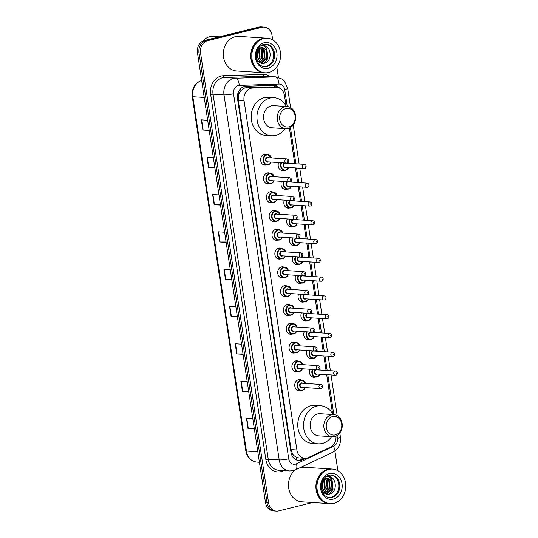 <?xml version="1.0" encoding="UTF-8"?>
<svg xmlns="http://www.w3.org/2000/svg" width="538" height="538" viewBox="0 0 538 538"><rect width="100%" height="100%" fill="white"/><g stroke="black" fill="none" stroke-linecap="round" stroke-linejoin="round"><path stroke-width="0.81" d="M284.037 170.324A5.548 4.607 -86.3 0 1 283.593 170.459A5.548 4.607 -86.3 0 1 282.416 170.566A5.548 4.607 -86.3 0 1 278.697 162.557M286.882 189.12A5.548 4.607 -86.3 0 1 286.431 189.255A5.548 4.607 -86.3 0 1 285.254 189.363A5.548 4.607 -86.3 0 1 281.542 181.346M289.72 207.917A5.548 4.607 -86.3 0 1 289.276 208.051A5.548 4.607 -86.3 0 1 288.099 208.159A5.548 4.607 -86.3 0 1 284.38 200.143M292.564 226.706A5.548 4.607 -86.3 0 1 292.121 226.848A5.548 4.607 -86.3 0 1 290.944 226.949A5.548 4.607 -86.3 0 1 287.225 218.939M295.409 245.503A5.548 4.607 -86.3 0 1 294.959 245.637A5.548 4.607 -86.3 0 1 293.782 245.745A5.548 4.607 -86.3 0 1 290.069 237.735M298.247 264.299A5.548 4.607 -86.3 0 1 297.803 264.434A5.548 4.607 -86.3 0 1 296.626 264.541A5.548 4.607 -86.3 0 1 292.907 256.525M301.092 283.096A5.548 4.607 -86.3 0 1 300.648 283.23A5.548 4.607 -86.3 0 1 299.471 283.338A5.548 4.607 -86.3 0 1 295.752 275.321M303.93 301.885A5.548 4.607 -86.3 0 1 303.486 302.026A5.548 4.607 -86.3 0 1 302.309 302.127A5.548 4.607 -86.3 0 1 298.597 294.118M306.774 320.682A5.548 4.607 -86.3 0 1 306.33 320.816A5.548 4.607 -86.3 0 1 305.154 320.924A5.548 4.607 -86.3 0 1 301.435 312.914M309.619 339.478A5.548 4.607 -86.3 0 1 309.175 339.613A5.548 4.607 -86.3 0 1 307.998 339.72A5.548 4.607 -86.3 0 1 304.279 331.704M312.457 358.268A5.548 4.607 -86.3 0 1 312.013 358.409A5.548 4.607 -86.3 0 1 310.836 358.51A5.548 4.607 -86.3 0 1 307.124 350.5M315.302 377.064A5.548 4.607 -86.3 0 1 314.858 377.205A5.548 4.607 -86.3 0 1 313.681 377.306A5.548 4.607 -86.3 0 1 309.962 369.297M275.032 221.273A5.548 4.607 -86.3 0 1 274.588 221.414A5.548 4.607 -86.3 0 1 273.405 221.515A5.548 4.607 -86.3 0 1 269.161 216.397A5.548 4.607 -86.3 0 1 272.941 210.553A5.548 4.607 -86.3 0 1 274.124 210.452A5.548 4.607 -86.3 0 1 275.698 210.903M277.87 240.069A5.548 4.607 -86.3 0 1 277.426 240.21A5.548 4.607 -86.3 0 1 276.25 240.311A5.548 4.607 -86.3 0 1 271.999 235.193A5.548 4.607 -86.3 0 1 275.786 229.349A5.548 4.607 -86.3 0 1 276.962 229.242A5.548 4.607 -86.3 0 1 278.543 229.692M280.715 258.865A5.548 4.607 -86.3 0 1 280.271 259A5.548 4.607 -86.3 0 1 279.094 259.108A5.548 4.607 -86.3 0 1 274.844 253.99A5.548 4.607 -86.3 0 1 278.63 248.146A5.548 4.607 -86.3 0 1 279.807 248.038A5.548 4.607 -86.3 0 1 281.387 248.489M283.56 277.662A5.548 4.607 -86.3 0 1 283.116 277.796A5.548 4.607 -86.3 0 1 281.932 277.904A5.548 4.607 -86.3 0 1 277.689 272.779A5.548 4.607 -86.3 0 1 281.468 266.942A5.548 4.607 -86.3 0 1 282.652 266.835A5.548 4.607 -86.3 0 1 284.225 267.285M272.188 202.483A5.548 4.607 -86.3 0 1 271.744 202.618A5.548 4.607 -86.3 0 1 270.567 202.725A5.548 4.607 -86.3 0 1 266.317 197.601A5.548 4.607 -86.3 0 1 270.103 191.763A5.548 4.607 -86.3 0 1 271.28 191.656A5.548 4.607 -86.3 0 1 272.86 192.106M266.505 164.89A5.548 4.607 -86.3 0 1 266.061 165.031A5.548 4.607 -86.3 0 1 264.878 165.132A5.548 4.607 -86.3 0 1 260.634 160.015A5.548 4.607 -86.3 0 1 264.414 154.171A5.548 4.607 -86.3 0 1 265.597 154.07A5.548 4.607 -86.3 0 1 267.171 154.514M269.343 183.687A5.548 4.607 -86.3 0 1 268.899 183.821A5.548 4.607 -86.3 0 1 267.722 183.929A5.548 4.607 -86.3 0 1 263.472 178.811A5.548 4.607 -86.3 0 1 267.258 172.967A5.548 4.607 -86.3 0 1 268.435 172.859A5.548 4.607 -86.3 0 1 270.015 173.31M286.398 296.451A5.548 4.607 -86.3 0 1 285.954 296.593A5.548 4.607 -86.3 0 1 284.777 296.694A5.548 4.607 -86.3 0 1 280.527 291.576A5.548 4.607 -86.3 0 1 284.313 285.732A5.548 4.607 -86.3 0 1 285.49 285.631A5.548 4.607 -86.3 0 1 287.07 286.082M289.242 315.248A5.548 4.607 -86.3 0 1 288.798 315.382A5.548 4.607 -86.3 0 1 287.622 315.49A5.548 4.607 -86.3 0 1 283.371 310.372A5.548 4.607 -86.3 0 1 287.157 304.528A5.548 4.607 -86.3 0 1 288.334 304.421A5.548 4.607 -86.3 0 1 289.915 304.871M292.087 334.044A5.548 4.607 -86.3 0 1 291.643 334.179A5.548 4.607 -86.3 0 1 290.459 334.286A5.548 4.607 -86.3 0 1 286.216 329.162A5.548 4.607 -86.3 0 1 289.995 323.325A5.548 4.607 -86.3 0 1 291.179 323.217A5.548 4.607 -86.3 0 1 292.753 323.668M294.925 352.841A5.548 4.607 -86.3 0 1 294.481 352.975A5.548 4.607 -86.3 0 1 293.304 353.083A5.548 4.607 -86.3 0 1 289.054 347.958A5.548 4.607 -86.3 0 1 292.84 342.121A5.548 4.607 -86.3 0 1 294.017 342.013A5.548 4.607 -86.3 0 1 295.597 342.464M297.77 371.63A5.548 4.607 -86.3 0 1 297.326 371.771A5.548 4.607 -86.3 0 1 296.149 371.872A5.548 4.607 -86.3 0 1 291.899 366.755A5.548 4.607 -86.3 0 1 295.685 360.911A5.548 4.607 -86.3 0 1 296.862 360.81A5.548 4.607 -86.3 0 1 298.442 361.254M300.614 390.427A5.548 4.607 -86.3 0 1 300.17 390.561A5.548 4.607 -86.3 0 1 298.987 390.669A5.548 4.607 -86.3 0 1 294.743 385.551A5.548 4.607 -86.3 0 1 298.523 379.707A5.548 4.607 -86.3 0 1 299.706 379.599A5.548 4.607 -86.3 0 1 301.28 380.05M286.034 105.885L284.481 95.582A10.397 8.642 93.7 0 0 276.64 87.304L269.679 86.887L244.797 87.896L241.004 90.451L239.518 92.671A3.463 2.878 93.7 0 0 238.253 96.221A10.397 1.466 171.4 0 1 237.386 96.43M276.64 87.304A10.397 8.642 93.7 0 0 275.927 87.291L252.51 88.091A10.397 8.642 93.7 0 0 251.011 88.299A10.397 8.642 93.7 0 0 244.044 100.572L296.889 449.99A10.397 8.642 93.7 0 0 304.723 458.268A10.397 8.642 93.7 0 0 308.388 457.556L330.359 447.186A10.397 8.642 93.7 0 0 335.961 436.103M294.461 456.009A10.397 8.642 -86.3 0 1 292.235 453.13L292.262 453.305A3.463 2.878 93.7 0 0 294.461 456.009L296.485 457.32L298.671 457.878L304.723 458.268M238.253 96.221L238.28 96.403A10.397 8.642 -86.3 0 1 239.518 92.671M238.28 96.403L238.253 100.196L291.098 449.613L292.235 453.13M332.625 413.924L326.687 374.677M326.048 370.467L323.842 355.88M323.21 351.67L321.004 337.084M320.366 332.874L318.16 318.294M317.521 314.084L315.315 299.498M314.683 295.288L312.477 280.701M311.838 276.492L309.632 261.905M308.994 257.702L306.788 243.115M306.156 238.906L303.95 224.319M303.311 220.109L301.105 205.523M300.466 201.313L298.26 186.726M297.628 182.523L295.423 167.937M294.784 163.727L289.39 128.051M279.625 88.158A10.397 8.642 93.7 0 0 274.212 85.34A10.397 8.642 93.7 0 0 273.499 85.327L245.987 86.262A10.397 8.642 93.7 0 0 244.487 86.47A10.397 8.642 93.7 0 0 237.514 98.743L290.977 452.243A10.397 8.642 93.7 0 0 298.812 460.521A10.397 8.642 93.7 0 0 302.477 459.808L305.752 458.262M312.686 502.526L278.637 510.905A10.397 8.642 -86.3 0 1 276.424 511.1A10.397 8.642 -86.3 0 1 268.583 502.815L200.553 52.966A10.397 8.642 -86.3 0 1 207.52 40.7L261.986 27.297A10.397 8.642 -86.3 0 1 264.198 27.102A10.397 8.642 -86.3 0 1 272.033 35.38L272.719 39.879M276.808 66.934L278.375 77.297M334.892 451.005L337.877 470.73M276.424 511.1L273.344 510.898A10.397 8.642 -86.3 0 1 265.503 502.62L197.473 52.771A10.397 8.642 -86.3 0 1 204.447 40.498L258.906 27.095L260.446 27.196A10.397 8.642 -86.3 0 1 262.658 27.001A10.397 8.642 -86.3 0 0 260.446 27.196L205.98 40.599L260.446 27.196L261.986 27.297M197.473 52.771L199.013 52.872A10.397 8.642 -86.3 0 1 205.98 40.599A10.397 8.642 -86.3 0 0 199.013 52.872L267.043 502.721L199.013 52.872L200.553 52.966M274.884 510.999A10.397 8.642 -86.3 0 1 267.043 502.721A10.397 8.642 -86.3 0 0 274.884 510.999M304.078 458.228L300.937 459.708A10.397 8.642 -86.3 0 1 298.045 460.434M273.439 85.327A10.397 8.642 -86.3 0 1 277.46 87.405M254.313 428.598L248.327 428.591A2.771 0.39 171.4 0 1 248.025 428.584L254.373 428.994M252.833 418.813L246.485 418.403L248.025 428.584M248.67 391.274L242.685 391.274A2.771 0.39 171.4 0 1 242.382 391.267L248.731 391.677M247.191 381.496L240.842 381.086L242.382 391.267M243.021 353.957L237.043 353.957A2.771 0.39 171.4 0 1 236.74 353.95L243.082 354.36M241.542 344.179L235.2 343.769L236.74 353.95M237.379 316.64L231.401 316.64A2.771 0.39 171.4 0 1 231.098 316.626L237.44 317.037M235.9 306.862L229.558 306.452L231.098 316.626M209.161 130.055L203.176 130.048A2.771 0.39 171.4 0 1 202.88 130.041L209.221 130.452M207.681 120.27L201.34 119.866L202.88 130.041M214.803 167.372L208.825 167.365A2.771 0.39 171.4 0 1 208.522 167.358L214.864 167.769M213.324 157.594L206.982 157.183L208.522 167.358M220.446 204.689L214.467 204.682A2.771 0.39 171.4 0 1 214.164 204.675L220.506 205.086M218.973 194.911L212.624 194.5L214.164 204.675M226.094 242.006L220.109 242.006A2.771 0.39 171.4 0 1 219.807 241.992L226.155 242.403M224.615 232.228L218.267 231.817L219.807 241.992M231.737 279.323L225.752 279.323A2.771 0.39 171.4 0 1 225.449 279.309L231.797 279.72M230.257 269.545L223.916 269.135L225.449 279.309M258.906 27.095A10.397 8.642 -86.3 0 1 261.118 26.9L264.198 27.102M202.96 41.029A15.595 12.959 -86.3 0 1 209.638 36.739A15.595 12.959 -86.3 0 1 212.954 36.443L219.269 36.853M264.124 72.744A17.33 14.398 -86.3 0 1 264.03 72.738A17.33 14.398 -86.3 0 1 250.755 56.739A17.33 14.398 -86.3 0 1 262.584 38.48A17.33 14.398 -86.3 0 1 266.263 38.151A17.33 14.398 -86.3 0 1 266.364 38.158M264.03 72.738L236.612 70.969A17.33 14.398 -86.3 0 1 223.337 54.963A17.33 14.398 -86.3 0 1 235.167 36.712A17.33 14.398 -86.3 0 1 238.845 36.382L266.263 38.151M265.086 72.805L264.225 72.751A17.33 14.398 -86.3 0 1 250.943 56.752A17.33 14.398 -86.3 0 1 262.773 38.494A17.33 14.398 -86.3 0 1 266.458 38.164L267.325 38.225A17.33 14.398 -86.3 0 1 280.601 54.224A17.33 14.398 -86.3 0 1 268.771 72.475A17.33 14.398 -86.3 0 1 265.086 72.805A17.33 14.398 -86.3 0 1 251.811 56.806A17.33 14.398 -86.3 0 1 263.64 38.554A17.33 14.398 -86.3 0 1 267.325 38.225M265.496 44.163A11.298 9.388 -86.3 0 1 273.681 54.842A11.298 9.388 -86.3 0 1 265.954 66.45A11.298 9.388 -86.3 0 1 264.044 66.685M262.214 47.418L266.068 49.98L266.821 57.627L261.441 62.798L260.365 62.953M257.151 50.565L260.95 47.579L262.524 47.425L266.68 50.021L267.433 57.667L262.053 62.838L260.466 62.993M260.977 47.573L263.627 49.826L264.38 57.465L259.511 62.502M261.286 47.505L264.232 49.866L264.985 57.505L259.753 62.643M259.713 48.09L261.179 49.671L261.932 57.31L258.475 61.702M260.029 47.922L261.791 49.704L262.544 57.351L258.738 61.937M258.422 49.072L259.491 57.149L257.399 60.491M258.744 48.77L259.35 49.55L260.103 57.189L257.668 60.841M257.056 50.868L257.05 56.994L256.397 58.44M257.42 50.303L257.655 57.035L256.613 59.126M256.478 58.81L257.897 61.103C259.558 62.946 261.529 63.699 263.808 63.356C273.795 61.83 270.991 43.248 261.939 45.885M256.982 50.996L257.648 49.994M263.835 45.797L266.512 48.333L267.615 58.306L264.306 63.249M264.192 45.851L266.814 48.353L267.924 58.326L264.817 63.094M261.993 48.124L263.035 58.01L260.769 61.951M288.805 126.854A9.354 7.774 -86.3 0 1 279.76 119.577A9.354 7.774 -86.3 0 1 286.034 108.528A9.354 7.774 -86.3 0 1 295.08 115.804A9.354 7.774 -86.3 0 1 288.805 126.854M288.099 128.481A11.09 9.213 -86.3 0 1 285.745 128.696A11.09 9.213 -86.3 0 1 277.245 118.454A11.09 9.213 -86.3 0 1 284.817 106.773A11.09 9.213 -86.3 0 1 287.171 106.558A11.09 9.213 -86.3 0 1 295.671 116.8A11.09 9.213 -86.3 0 1 288.099 128.481M287.171 106.558L273.512 105.677A11.09 9.213 93.7 0 0 271.159 105.892A11.09 9.213 93.7 0 0 263.586 117.573A11.09 9.213 93.7 0 0 272.08 127.815L285.745 128.696M284.938 128.643A19.059 15.837 -86.3 0 1 275.617 135.401A19.059 15.837 -86.3 0 1 271.569 135.764A19.059 15.837 -86.3 0 1 256.962 118.165A19.059 15.837 -86.3 0 1 269.975 98.084A19.059 15.837 -86.3 0 1 274.03 97.721A19.059 15.837 -86.3 0 1 286.371 106.511M271.569 135.764L265.799 135.394A19.059 15.837 -86.3 0 1 251.192 117.795A19.059 15.837 -86.3 0 1 264.205 97.714A19.059 15.837 -86.3 0 1 268.254 97.351L274.03 97.721M335.396 434.892A9.354 7.774 -86.3 0 1 326.351 427.616A9.354 7.774 -86.3 0 1 332.625 416.573A9.354 7.774 -86.3 0 1 341.664 423.85A9.354 7.774 -86.3 0 1 335.396 434.892M334.69 436.526A11.09 9.213 -86.3 0 1 332.329 436.735A11.09 9.213 -86.3 0 1 323.836 426.493A11.09 9.213 -86.3 0 1 331.401 414.811A11.09 9.213 -86.3 0 1 333.762 414.603A11.09 9.213 -86.3 0 1 342.255 424.845A11.09 9.213 -86.3 0 1 334.69 436.526M333.762 414.603L320.103 413.722A11.09 9.213 93.7 0 0 317.743 413.93A11.09 9.213 93.7 0 0 310.17 425.612A11.09 9.213 93.7 0 0 318.671 435.854L332.329 436.735M331.529 436.688A19.059 15.837 -86.3 0 1 322.208 443.446A19.059 15.837 -86.3 0 1 318.153 443.81A19.059 15.837 -86.3 0 1 303.553 426.204A19.059 15.837 -86.3 0 1 316.566 406.129A19.059 15.837 -86.3 0 1 320.614 405.766A19.059 15.837 -86.3 0 1 332.955 414.549M318.153 443.81L312.383 443.433A19.059 15.837 -86.3 0 1 297.776 425.834A19.059 15.837 -86.3 0 1 310.789 405.753A19.059 15.837 -86.3 0 1 314.844 405.39L320.614 405.766M329.283 503.595A17.33 14.398 -86.3 0 1 329.189 503.588A17.33 14.398 -86.3 0 1 315.914 487.589A17.33 14.398 -86.3 0 1 327.743 469.331A17.33 14.398 -86.3 0 1 331.428 469.001A17.33 14.398 -86.3 0 1 331.522 469.008M329.189 503.588L301.771 501.82A17.33 14.398 -86.3 0 1 288.845 488.813A17.33 14.398 -86.3 0 1 295.604 469.795M330.245 503.655L329.384 503.602A17.33 14.398 -86.3 0 1 316.102 487.603A17.33 14.398 -86.3 0 1 327.931 469.344A17.33 14.398 -86.3 0 1 331.616 469.015L332.484 469.075A17.33 14.398 -86.3 0 1 345.759 485.074A17.33 14.398 -86.3 0 1 333.93 503.326A17.33 14.398 -86.3 0 1 330.245 503.655A17.33 14.398 -86.3 0 1 316.969 487.657A17.33 14.398 -86.3 0 1 328.799 469.405A17.33 14.398 -86.3 0 1 332.484 469.075M330.662 475.014A11.298 9.388 -86.3 0 1 338.839 485.693A11.298 9.388 -86.3 0 1 331.112 497.3A11.298 9.388 -86.3 0 1 329.202 497.536M327.373 478.269L331.226 480.831L331.98 488.477L326.6 493.649L325.524 493.803M322.309 481.416L326.115 478.43L327.682 478.275L331.838 480.871L332.592 488.517L327.212 493.689L325.625 493.844M326.136 478.423L328.785 480.676L329.538 488.316L324.67 493.353M326.445 478.356L329.397 480.716L330.15 488.356L324.918 493.494M324.871 478.941L326.344 480.521L327.091 488.161L323.634 492.552M325.187 478.773L326.949 480.555L327.703 488.201L323.896 492.788M323.58 479.923L324.649 488.006L322.558 491.342M323.91 479.62L324.508 480.4L325.261 488.04L322.827 491.692M322.215 481.718L322.208 487.845L321.556 489.291M322.578 481.154L322.82 487.885L321.771 489.977M321.637 489.661L323.056 491.954C324.717 493.797 326.687 494.55 328.974 494.207C338.953 492.68 336.149 474.099 327.097 476.735M322.141 481.846L322.807 480.844M300.352 467.556A17.33 14.398 -86.3 0 1 304.01 467.233L331.428 469.001M328.994 476.648L331.67 479.183L332.773 489.156L329.464 494.099M329.35 476.702L331.98 479.203L333.083 489.176L329.976 493.945M327.151 478.975L328.193 488.86L325.927 492.801M246.256 87.687L252.51 88.091M296.821 460.111A10.397 5.252 -115.3 0 0 296.485 457.32M274.642 87.169A10.397 5.763 -92 0 0 274.192 85.502M241.004 90.451A10.397 5.763 -92 0 0 240.735 88.582M292.262 453.305A10.397 1.466 171.4 0 1 291.246 453.547M238.253 100.196L244.044 100.572M269.679 86.887L275.927 87.291M291.098 449.613L296.889 449.99M287.245 106.564L284.676 89.597A6.933 5.763 93.7 0 0 278.98 84.069L239.168 85.421A6.933 5.763 93.7 0 0 238.166 85.562A6.933 5.763 93.7 0 0 233.519 93.746L288.724 458.78A6.933 5.763 93.7 0 0 295.429 464.166A6.933 5.763 93.7 0 0 296.398 463.823L333.748 446.197A6.933 5.763 93.7 0 0 337.42 438.362L337.003 435.565M288.724 458.78A6.933 0.982 -8.6 0 1 279.209 459.929L223.996 94.89A13.86 11.52 -86.3 0 1 233.297 78.528A13.86 11.52 -86.3 0 1 235.294 78.252L224.326 77.539A13.86 11.52 93.7 0 0 222.329 77.822A13.86 11.52 93.7 0 0 213.035 94.184L268.24 459.217A13.86 11.52 93.7 0 0 278.691 470.259L289.659 470.972A13.86 11.52 -86.3 0 1 279.209 459.929L268.24 459.217L265.859 459.506L210.654 94.466L213.035 94.184L223.996 94.89A6.933 0.982 -8.6 0 0 233.519 93.746M289.659 470.972L293.237 470.649L295.51 469.842A6.933 3.504 -115.3 0 0 296.398 463.823M210.654 94.466A15.595 12.959 -86.3 0 1 221.111 76.06A15.595 12.959 -86.3 0 1 223.357 75.75L263.169 74.392A15.595 12.959 -86.3 0 1 270.049 76.517M283.687 470.582L283.116 470.851A15.595 12.959 -86.3 0 1 265.859 459.506M207.52 40.7L204.447 40.498M268.583 502.815L265.503 502.62M239.168 85.421A6.933 3.84 -92 0 0 235.294 78.252L275.106 76.894L264.138 76.188L224.326 77.539A1.735 0.962 88 0 1 223.357 75.75M278.98 84.069A6.933 3.84 -92 0 0 275.106 76.894A13.86 11.52 -86.3 0 1 276.048 76.907L265.086 76.201A13.86 11.52 93.7 0 0 264.138 76.188A1.735 0.962 88 0 1 263.169 74.392M333.829 414.61L327.803 374.751M327.165 370.541L324.959 355.954M324.327 351.744L322.121 337.158M321.482 332.948L319.276 318.361M318.637 314.152L316.431 299.572M315.799 295.362L313.593 280.775M312.955 276.566L310.749 261.979M310.11 257.769L307.904 243.183M307.272 238.98L305.066 224.393M304.427 220.183L302.221 205.597M301.583 201.387L299.377 186.8M298.745 182.59L296.539 168.004M295.9 163.801L290.412 127.526M295.51 469.842L332.854 452.216A6.933 3.504 -115.3 0 0 333.748 446.197M337.42 438.362A6.933 0.982 -8.6 0 0 340.426 437.071L339.814 433.003M284.676 89.597A6.933 0.982 -8.6 0 0 287.682 88.313L284.441 81.151L282.221 79.126L276.048 76.907M300.937 459.708L302.477 459.808M201.669 80.498A13.86 11.52 93.7 0 0 192.833 96.739L246.417 451.052A13.86 11.52 93.7 0 0 256.868 462.095C250.869 461.261 247.184 457.515 245.826 450.871A3.463 0.491 -8.6 0 0 246.417 451.052L257.816 451.792M204.232 97.472L192.833 96.739A3.463 0.491 171.4 0 1 192.241 96.558C191.649 88.319 194.837 82.933 201.811 80.404M225.752 279.323L224.218 269.155M220.109 242.006L218.569 231.838M214.467 204.682L212.927 194.521M208.825 167.365L207.285 157.204M203.176 130.048L201.642 119.88M231.401 316.64L229.861 306.472M237.043 353.957L235.503 343.789M242.685 391.274L241.145 381.106M248.327 428.591L246.794 418.423M266.915 66.517A11.298 9.388 -86.3 0 1 264.514 66.732C254.326 66.107 252.84 47.526 263.728 44.378L265.974 44.177A11.298 9.388 -86.3 0 1 274.629 54.614A11.298 9.388 -86.3 0 1 266.915 66.517M268.132 68.272A13.033 10.834 -86.3 0 1 255.537 58.138A13.033 10.834 -86.3 0 1 264.279 42.758A13.033 10.834 -86.3 0 1 276.875 52.892A13.033 10.834 -86.3 0 1 268.132 68.272M263.855 44.324A11.298 9.388 -86.3 0 1 265.974 44.177M332.074 497.368A11.298 9.388 -86.3 0 1 329.673 497.583C319.485 496.957 317.998 478.376 328.886 475.229L331.132 475.027A11.298 9.388 -86.3 0 1 339.794 485.464A11.298 9.388 -86.3 0 1 332.074 497.368M333.298 499.123A13.033 10.834 -86.3 0 1 320.695 488.988A13.033 10.834 -86.3 0 1 329.438 473.608A13.033 10.834 -86.3 0 1 342.034 483.743A13.033 10.834 -86.3 0 1 333.298 499.123M329.021 475.175A11.298 9.388 -86.3 0 1 331.132 475.027M271.172 162.066A5.198 4.317 -86.3 0 1 268.126 164.823A5.198 4.317 -86.3 0 1 267.016 164.924A5.198 4.317 -86.3 0 1 263.035 160.122A5.198 4.317 -86.3 0 1 266.586 154.648A5.198 4.317 -86.3 0 1 267.689 154.547A5.198 4.317 -86.3 0 1 271.441 157.916M271.313 157.91A4.855 4.035 93.7 0 0 266.828 154.998A4.855 4.035 93.7 0 0 263.573 160.727A4.855 4.035 93.7 0 0 268.267 164.5A4.855 4.035 93.7 0 0 271.044 162.059M268.449 161.891A2.428 2.018 -86.3 0 1 267.904 162.126A2.428 2.018 -86.3 0 1 265.564 160.237A2.428 2.018 -86.3 0 1 267.184 157.372A2.428 2.018 -86.3 0 1 268.718 157.742M286.727 158.905L267.87 157.688A2.078 1.728 93.7 0 0 267.433 157.728A2.078 1.728 93.7 0 0 266.014 159.921A2.078 1.728 93.7 0 0 267.608 161.837L286.458 163.054A2.078 1.728 -86.3 0 1 284.864 161.138A2.078 1.728 -86.3 0 1 286.283 158.945A2.078 1.728 -86.3 0 1 286.727 158.905C289.168 159.793 289.283 161.158 287.057 163.001L286.458 163.054A2.078 1.728 -86.3 0 0 286.902 163.014M287.608 161.38L287.507 160.701L287.608 161.38M274.01 180.862A5.198 4.317 -86.3 0 1 270.964 183.619A5.198 4.317 -86.3 0 1 269.861 183.72A5.198 4.317 -86.3 0 1 265.88 178.919A5.198 4.317 -86.3 0 1 269.424 173.444A5.198 4.317 -86.3 0 1 270.533 173.344A5.198 4.317 -86.3 0 1 274.279 176.713M274.158 176.706A4.855 4.035 93.7 0 0 269.673 173.794A4.855 4.035 93.7 0 0 266.418 179.524A4.855 4.035 93.7 0 0 271.105 183.297A4.855 4.035 93.7 0 0 273.889 180.855M271.293 180.687A2.428 2.018 -86.3 0 1 270.749 180.916A2.428 2.018 -86.3 0 1 268.401 179.033A2.428 2.018 -86.3 0 1 270.029 176.168A2.428 2.018 -86.3 0 1 271.562 176.538M289.572 177.701L270.715 176.484A2.078 1.728 93.7 0 0 270.271 176.525A2.078 1.728 93.7 0 0 268.852 178.71A2.078 1.728 93.7 0 0 270.446 180.633L289.303 181.851A2.078 1.728 -86.3 0 1 287.709 179.927A2.078 1.728 -86.3 0 1 289.128 177.742A2.078 1.728 -86.3 0 1 289.572 177.701C292.013 178.589 292.121 179.954 289.901 181.797L289.303 181.851A2.078 1.728 -86.3 0 0 289.747 181.81M290.453 180.176L290.345 179.497L290.453 180.176M276.855 199.659A5.198 4.317 -86.3 0 1 273.808 202.416A5.198 4.317 -86.3 0 1 272.705 202.517A5.198 4.317 -86.3 0 1 268.718 197.715A5.198 4.317 -86.3 0 1 272.268 192.241A5.198 4.317 -86.3 0 1 273.371 192.14A5.198 4.317 -86.3 0 1 277.124 195.509M277.003 195.496A4.855 4.035 93.7 0 0 272.51 192.591A4.855 4.035 93.7 0 0 269.262 198.314A4.855 4.035 93.7 0 0 273.95 202.086A4.855 4.035 93.7 0 0 276.734 199.652M274.131 199.484A2.428 2.018 -86.3 0 1 273.593 199.712A2.428 2.018 -86.3 0 1 271.246 197.829A2.428 2.018 -86.3 0 1 272.874 194.964A2.428 2.018 -86.3 0 1 274.4 195.328M292.41 196.498L273.56 195.274A2.078 1.728 93.7 0 0 273.116 195.314A2.078 1.728 93.7 0 0 271.697 197.507A2.078 1.728 93.7 0 0 273.291 199.43L292.147 200.647A2.078 1.728 -86.3 0 1 290.554 198.724A2.078 1.728 -86.3 0 1 291.973 196.531A2.078 1.728 -86.3 0 1 292.41 196.498C294.858 197.385 294.965 198.751 292.746 200.593L292.147 200.647A2.078 1.728 -86.3 0 0 292.585 200.607M293.291 198.973L293.19 198.293L293.291 198.973M279.699 218.455A5.198 4.317 -86.3 0 1 276.653 221.212A5.198 4.317 -86.3 0 1 275.543 221.306A5.198 4.317 -86.3 0 1 271.562 216.511A5.198 4.317 -86.3 0 1 275.113 211.03A5.198 4.317 -86.3 0 1 276.216 210.936A5.198 4.317 -86.3 0 1 279.968 214.299M279.841 214.292A4.855 4.035 93.7 0 0 275.355 211.387A4.855 4.035 93.7 0 0 272.1 217.11A4.855 4.035 93.7 0 0 276.794 220.883A4.855 4.035 93.7 0 0 279.572 218.441M276.976 218.273A2.428 2.018 -86.3 0 1 276.431 218.509A2.428 2.018 -86.3 0 1 274.091 216.619A2.428 2.018 -86.3 0 1 275.712 213.761A2.428 2.018 -86.3 0 1 277.245 214.124M295.254 215.287L276.397 214.07A2.078 1.728 93.7 0 0 275.96 214.111A2.078 1.728 93.7 0 0 274.541 216.303A2.078 1.728 93.7 0 0 276.135 218.22L294.985 219.437A2.078 1.728 -86.3 0 1 293.392 217.52A2.078 1.728 -86.3 0 1 294.811 215.328A2.078 1.728 -86.3 0 1 295.254 215.287C297.696 216.175 297.81 217.54 295.584 219.39L294.985 219.437A2.078 1.728 -86.3 0 0 295.429 219.403M296.135 217.769L296.034 217.09L296.135 217.769M282.537 237.245A5.198 4.317 -86.3 0 1 279.491 240.002A5.198 4.317 -86.3 0 1 278.388 240.103A5.198 4.317 -86.3 0 1 274.407 235.301A5.198 4.317 -86.3 0 1 277.951 229.827A5.198 4.317 -86.3 0 1 279.061 229.726A5.198 4.317 -86.3 0 1 282.806 233.095M282.685 233.089A4.855 4.035 93.7 0 0 278.2 230.177A4.855 4.035 93.7 0 0 274.945 235.906A4.855 4.035 93.7 0 0 279.632 239.679A4.855 4.035 93.7 0 0 282.416 237.238M279.821 237.07A2.428 2.018 -86.3 0 1 279.276 237.305A2.428 2.018 -86.3 0 1 276.929 235.415A2.428 2.018 -86.3 0 1 278.556 232.55A2.428 2.018 -86.3 0 1 280.09 232.92M298.099 234.084L279.242 232.867A2.078 1.728 93.7 0 0 278.798 232.907A2.078 1.728 93.7 0 0 277.379 235.093A2.078 1.728 93.7 0 0 278.973 237.016L297.83 238.233A2.078 1.728 -86.3 0 1 296.236 236.316A2.078 1.728 -86.3 0 1 297.655 234.124A2.078 1.728 -86.3 0 1 298.099 234.084C300.54 234.971 300.648 236.337 298.429 238.179L297.83 238.233A2.078 1.728 -86.3 0 0 298.274 238.193M298.98 236.559L298.872 235.879L298.98 236.559M285.382 256.041A5.198 4.317 -86.3 0 1 282.336 258.798A5.198 4.317 -86.3 0 1 281.233 258.899A5.198 4.317 -86.3 0 1 277.245 254.097A5.198 4.317 -86.3 0 1 280.796 248.623A5.198 4.317 -86.3 0 1 281.899 248.522A5.198 4.317 -86.3 0 1 285.651 251.892M285.53 251.885A4.855 4.035 93.7 0 0 281.038 248.973A4.855 4.035 93.7 0 0 277.79 254.703A4.855 4.035 93.7 0 0 282.477 258.475A4.855 4.035 93.7 0 0 285.261 256.034M282.658 255.866A2.428 2.018 -86.3 0 1 282.12 256.095A2.428 2.018 -86.3 0 1 279.773 254.212A2.428 2.018 -86.3 0 1 281.401 251.347A2.428 2.018 -86.3 0 1 282.927 251.717M300.937 252.88L282.087 251.663A2.078 1.728 93.7 0 0 281.643 251.697A2.078 1.728 93.7 0 0 280.224 253.889A2.078 1.728 93.7 0 0 281.818 255.812L300.675 257.029A2.078 1.728 -86.3 0 1 299.081 255.106A2.078 1.728 -86.3 0 1 300.5 252.921A2.078 1.728 -86.3 0 1 300.937 252.88C303.385 253.768 303.493 255.133 301.273 256.976L300.675 257.029A2.078 1.728 -86.3 0 0 301.112 256.989M301.818 255.355L301.717 254.676L301.818 255.355M288.227 274.837A5.198 4.317 -86.3 0 1 285.18 277.595A5.198 4.317 -86.3 0 1 284.071 277.695A5.198 4.317 -86.3 0 1 280.09 272.894A5.198 4.317 -86.3 0 1 283.64 267.413A5.198 4.317 -86.3 0 1 284.743 267.319A5.198 4.317 -86.3 0 1 288.496 270.688M288.368 270.675A4.855 4.035 93.7 0 0 283.882 267.769A4.855 4.035 93.7 0 0 280.628 273.492A4.855 4.035 93.7 0 0 285.322 277.265A4.855 4.035 93.7 0 0 288.099 274.831M285.503 274.662A2.428 2.018 -86.3 0 1 284.958 274.891A2.428 2.018 -86.3 0 1 282.618 273.008A2.428 2.018 -86.3 0 1 284.239 270.143A2.428 2.018 -86.3 0 1 285.772 270.506M303.782 271.677L284.925 270.453A2.078 1.728 93.7 0 0 284.488 270.493A2.078 1.728 93.7 0 0 283.069 272.685A2.078 1.728 93.7 0 0 284.656 274.602L303.513 275.826A2.078 1.728 -86.3 0 1 301.919 273.903A2.078 1.728 -86.3 0 1 303.338 271.71A2.078 1.728 -86.3 0 1 303.782 271.677C306.223 272.564 306.337 273.929 304.111 275.772L303.513 275.826A2.078 1.728 -86.3 0 0 303.957 275.786M304.663 274.151L304.562 273.472L304.663 274.151M291.065 293.627A5.198 4.317 -86.3 0 1 288.018 296.391A5.198 4.317 -86.3 0 1 286.915 296.485A5.198 4.317 -86.3 0 1 282.934 291.683A5.198 4.317 -86.3 0 1 286.478 286.209A5.198 4.317 -86.3 0 1 287.588 286.108A5.198 4.317 -86.3 0 1 291.334 289.478M291.213 289.471A4.855 4.035 93.7 0 0 286.727 286.566A4.855 4.035 93.7 0 0 283.472 292.289A4.855 4.035 93.7 0 0 288.16 296.061A4.855 4.035 93.7 0 0 290.944 293.62M288.348 293.452A2.428 2.018 -86.3 0 1 287.803 293.687A2.428 2.018 -86.3 0 1 285.456 291.798A2.428 2.018 -86.3 0 1 287.084 288.94A2.428 2.018 -86.3 0 1 288.617 289.303M306.626 290.466L287.769 289.249A2.078 1.728 93.7 0 0 287.326 289.289A2.078 1.728 93.7 0 0 285.907 291.482A2.078 1.728 93.7 0 0 287.5 293.398L306.357 294.616A2.078 1.728 -86.3 0 1 304.764 292.699A2.078 1.728 -86.3 0 1 306.183 290.507A2.078 1.728 -86.3 0 1 306.626 290.466C309.068 291.354 309.175 292.719 306.956 294.562L306.357 294.616A2.078 1.728 -86.3 0 0 306.801 294.582M307.507 292.948L307.4 292.269L307.507 292.948M293.909 312.423A5.198 4.317 -86.3 0 1 290.863 315.181A5.198 4.317 -86.3 0 1 289.76 315.281A5.198 4.317 -86.3 0 1 285.772 310.48A5.198 4.317 -86.3 0 1 289.323 305.006A5.198 4.317 -86.3 0 1 290.426 304.905A5.198 4.317 -86.3 0 1 294.178 308.274M294.057 308.267A4.855 4.035 93.7 0 0 289.565 305.355A4.855 4.035 93.7 0 0 286.317 311.085A4.855 4.035 93.7 0 0 291.004 314.858A4.855 4.035 93.7 0 0 293.788 312.417M291.186 312.248A2.428 2.018 -86.3 0 1 290.648 312.484A2.428 2.018 -86.3 0 1 288.301 310.594A2.428 2.018 -86.3 0 1 289.928 307.729A2.428 2.018 -86.3 0 1 291.455 308.099M309.464 309.263L290.614 308.045A2.078 1.728 93.7 0 0 290.17 308.086A2.078 1.728 93.7 0 0 288.751 310.271A2.078 1.728 93.7 0 0 290.345 312.195L309.202 313.412A2.078 1.728 -86.3 0 1 307.608 311.495A2.078 1.728 -86.3 0 1 309.027 309.303A2.078 1.728 -86.3 0 1 309.464 309.263C311.912 310.15 312.02 311.515 309.801 313.358L309.202 313.412A2.078 1.728 -86.3 0 0 309.639 313.372M310.345 311.737L310.244 311.058L310.345 311.737M296.754 331.22A5.198 4.317 -86.3 0 1 293.708 333.977A5.198 4.317 -86.3 0 1 292.598 334.078A5.198 4.317 -86.3 0 1 288.617 329.276A5.198 4.317 -86.3 0 1 292.168 323.802A5.198 4.317 -86.3 0 1 293.271 323.701A5.198 4.317 -86.3 0 1 297.023 327.07M296.895 327.064A4.855 4.035 93.7 0 0 292.41 324.152A4.855 4.035 93.7 0 0 289.155 329.881A4.855 4.035 93.7 0 0 293.849 333.647A4.855 4.035 93.7 0 0 296.626 331.213M294.03 331.045A2.428 2.018 -86.3 0 1 293.486 331.274A2.428 2.018 -86.3 0 1 291.145 329.39A2.428 2.018 -86.3 0 1 292.766 326.526A2.428 2.018 -86.3 0 1 294.299 326.896M312.309 328.059L293.452 326.835A2.078 1.728 93.7 0 0 293.015 326.875A2.078 1.728 93.7 0 0 291.596 329.068A2.078 1.728 93.7 0 0 293.183 330.991L312.04 332.208A2.078 1.728 -86.3 0 1 310.446 330.285A2.078 1.728 -86.3 0 1 311.865 328.099A2.078 1.728 -86.3 0 1 312.309 328.059C314.75 328.947 314.864 330.312 312.639 332.154L312.04 332.208A2.078 1.728 -86.3 0 0 312.484 332.168M313.19 330.534L313.089 329.855L313.19 330.534M299.592 350.016A5.198 4.317 -86.3 0 1 296.546 352.773A5.198 4.317 -86.3 0 1 295.443 352.874A5.198 4.317 -86.3 0 1 291.462 348.073A5.198 4.317 -86.3 0 1 295.006 342.592A5.198 4.317 -86.3 0 1 296.115 342.498A5.198 4.317 -86.3 0 1 299.861 345.867M299.74 345.853A4.855 4.035 93.7 0 0 295.254 342.948A4.855 4.035 93.7 0 0 292 348.671A4.855 4.035 93.7 0 0 296.687 352.444A4.855 4.035 93.7 0 0 299.471 350.003M296.875 349.835A2.428 2.018 -86.3 0 1 296.33 350.07A2.428 2.018 -86.3 0 1 293.983 348.187A2.428 2.018 -86.3 0 1 295.611 345.322A2.428 2.018 -86.3 0 1 297.144 345.685M315.154 346.849L296.297 345.631A2.078 1.728 93.7 0 0 295.853 345.672A2.078 1.728 93.7 0 0 294.434 347.864A2.078 1.728 93.7 0 0 296.028 349.781L314.885 351.005A2.078 1.728 -86.3 0 1 313.291 349.081A2.078 1.728 -86.3 0 1 314.71 346.889A2.078 1.728 -86.3 0 1 315.154 346.849C317.595 347.736 317.702 349.108 315.483 350.951L314.885 351.005A2.078 1.728 -86.3 0 0 315.329 350.964M316.035 349.33L315.927 348.651L316.035 349.33M302.437 368.806A5.198 4.317 -86.3 0 1 299.39 371.57A5.198 4.317 -86.3 0 1 298.287 371.664A5.198 4.317 -86.3 0 1 294.299 366.862A5.198 4.317 -86.3 0 1 297.85 361.388A5.198 4.317 -86.3 0 1 298.953 361.287A5.198 4.317 -86.3 0 1 302.706 364.656M302.585 364.65A4.855 4.035 93.7 0 0 298.092 361.738A4.855 4.035 93.7 0 0 294.844 367.467A4.855 4.035 93.7 0 0 299.531 371.24A4.855 4.035 93.7 0 0 302.316 368.799M299.713 368.631A2.428 2.018 -86.3 0 1 299.175 368.866A2.428 2.018 -86.3 0 1 296.828 366.977A2.428 2.018 -86.3 0 1 298.456 364.118A2.428 2.018 -86.3 0 1 299.982 364.482M317.992 365.645L299.141 364.428A2.078 1.728 93.7 0 0 298.698 364.468A2.078 1.728 93.7 0 0 297.279 366.66A2.078 1.728 93.7 0 0 298.872 368.577L317.729 369.794A2.078 1.728 -86.3 0 1 316.136 367.878A2.078 1.728 -86.3 0 1 317.554 365.685A2.078 1.728 -86.3 0 1 317.992 365.645C320.44 366.533 320.547 367.898 318.328 369.74L317.729 369.794A2.078 1.728 -86.3 0 0 318.166 369.754M318.873 368.12L318.772 367.447L318.873 368.12M305.281 387.602A5.198 4.317 -86.3 0 1 302.235 390.359A5.198 4.317 -86.3 0 1 301.125 390.46A5.198 4.317 -86.3 0 1 297.144 385.659A5.198 4.317 -86.3 0 1 300.695 380.184A5.198 4.317 -86.3 0 1 301.798 380.084A5.198 4.317 -86.3 0 1 305.55 383.453M305.423 383.446A4.855 4.035 93.7 0 0 300.937 380.534A4.855 4.035 93.7 0 0 297.682 386.264A4.855 4.035 93.7 0 0 302.376 390.037A4.855 4.035 93.7 0 0 305.154 387.595M302.558 387.427A2.428 2.018 -86.3 0 1 302.013 387.663A2.428 2.018 -86.3 0 1 299.673 385.773A2.428 2.018 -86.3 0 1 301.293 382.908A2.428 2.018 -86.3 0 1 302.827 383.278M320.836 384.441L301.979 383.224A2.078 1.728 93.7 0 0 301.542 383.264A2.078 1.728 93.7 0 0 300.123 385.45A2.078 1.728 93.7 0 0 301.71 387.373L320.567 388.591A2.078 1.728 -86.3 0 1 318.973 386.674A2.078 1.728 -86.3 0 1 320.392 384.482A2.078 1.728 -86.3 0 1 320.836 384.441C323.277 385.329 323.392 386.694 321.166 388.537L320.567 388.591A2.078 1.728 -86.3 0 0 321.011 388.55M321.717 386.916L321.616 386.237L321.717 386.916M285.658 170.257A5.198 4.317 -86.3 0 1 284.555 170.358A5.198 4.317 -86.3 0 1 281.132 162.711M281.643 162.745A4.855 4.035 93.7 0 0 281.751 168.011A4.855 4.035 93.7 0 0 285.799 169.934A4.855 4.035 93.7 0 0 288.583 167.493M285.981 167.325A2.428 2.018 -86.3 0 1 285.436 167.56A2.428 2.018 -86.3 0 1 283.129 165.865A2.428 2.018 -86.3 0 1 284.394 162.92M285.409 163.122A2.078 1.728 93.7 0 0 284.965 163.162A2.078 1.728 93.7 0 0 283.546 165.348A2.078 1.728 93.7 0 0 285.14 167.271L303.99 168.488A2.078 1.728 -86.3 0 1 302.403 166.572A2.078 1.728 -86.3 0 1 303.822 164.379A2.078 1.728 -86.3 0 1 304.259 164.339L285.409 163.122M304.434 168.448A2.078 1.728 -86.3 0 1 303.99 168.488L304.595 168.434C306.223 168.354 307.104 164.796 304.259 164.339M305.039 166.134L305.14 166.814L305.039 166.134M288.361 161.978A5.198 4.317 -86.3 0 1 288.973 163.35M288.704 167.5A5.198 4.317 -86.3 0 1 285.718 170.243M288.852 163.344A4.855 4.035 93.7 0 0 288.274 162.133M288.502 189.053A5.198 4.317 -86.3 0 1 287.393 189.154A5.198 4.317 -86.3 0 1 283.97 181.508M284.481 181.541A4.855 4.035 93.7 0 0 284.589 186.807A4.855 4.035 93.7 0 0 288.644 188.724A4.855 4.035 93.7 0 0 291.421 186.289M288.825 186.121A2.428 2.018 -86.3 0 1 288.281 186.35A2.428 2.018 -86.3 0 1 285.974 184.662A2.428 2.018 -86.3 0 1 287.238 181.716M288.247 181.911A2.078 1.728 93.7 0 0 287.81 181.952A2.078 1.728 93.7 0 0 286.384 184.144A2.078 1.728 93.7 0 0 287.978 186.067L306.835 187.285A2.078 1.728 -86.3 0 1 305.241 185.361A2.078 1.728 -86.3 0 1 306.66 183.176A2.078 1.728 -86.3 0 1 307.104 183.135L288.247 181.911M307.279 187.244A2.078 1.728 -86.3 0 1 306.835 187.285L307.433 187.231C309.068 187.15 309.942 183.593 307.104 183.135M307.884 184.931L307.985 185.61L307.884 184.931M291.206 180.775A5.198 4.317 -86.3 0 1 291.818 182.147M291.549 186.296A5.198 4.317 -86.3 0 1 288.563 189.04M291.69 182.14A4.855 4.035 93.7 0 0 291.119 180.923M291.34 207.85A5.198 4.317 -86.3 0 1 290.238 207.95A5.198 4.317 -86.3 0 1 286.815 200.297M287.326 200.331A4.855 4.035 93.7 0 0 287.433 205.603A4.855 4.035 93.7 0 0 291.482 207.52A4.855 4.035 93.7 0 0 294.266 205.079M291.67 204.911A2.428 2.018 -86.3 0 1 291.125 205.146A2.428 2.018 -86.3 0 1 288.819 203.458A2.428 2.018 -86.3 0 1 290.083 200.513M291.092 200.708A2.078 1.728 93.7 0 0 290.648 200.748A2.078 1.728 93.7 0 0 289.229 202.94A2.078 1.728 93.7 0 0 290.823 204.857L309.68 206.081A2.078 1.728 -86.3 0 1 308.086 204.158A2.078 1.728 -86.3 0 1 309.505 201.965A2.078 1.728 -86.3 0 1 309.949 201.925L291.092 200.708M310.123 206.041A2.078 1.728 -86.3 0 1 309.68 206.081L310.278 206.027C311.906 205.94 312.786 202.382 309.949 201.925M310.722 203.727L310.823 204.406L310.722 203.727M294.051 199.571A5.198 4.317 -86.3 0 1 294.656 200.943M294.387 205.092A5.198 4.317 -86.3 0 1 291.401 207.829M294.535 200.93A4.855 4.035 93.7 0 0 293.963 199.719M294.185 226.646A5.198 4.317 -86.3 0 1 293.082 226.74A5.198 4.317 -86.3 0 1 289.652 219.094M290.17 219.127A4.855 4.035 93.7 0 0 290.278 224.4A4.855 4.035 93.7 0 0 294.326 226.316A4.855 4.035 93.7 0 0 297.111 223.875M294.508 223.707A2.428 2.018 -86.3 0 1 293.963 223.942A2.428 2.018 -86.3 0 1 291.657 222.255A2.428 2.018 -86.3 0 1 292.921 219.309M293.936 219.504A2.078 1.728 93.7 0 0 293.492 219.544A2.078 1.728 93.7 0 0 292.073 221.737A2.078 1.728 93.7 0 0 293.667 223.653L312.517 224.871A2.078 1.728 -86.3 0 1 310.93 222.954A2.078 1.728 -86.3 0 1 312.349 220.762A2.078 1.728 -86.3 0 1 312.786 220.721L293.936 219.504M312.961 224.83A2.078 1.728 -86.3 0 1 312.517 224.871L313.123 224.817C314.75 224.736 315.631 221.179 312.786 220.721M313.567 222.524L313.667 223.196L313.567 222.524M296.889 218.367A5.198 4.317 -86.3 0 1 297.501 219.733M297.232 223.882A5.198 4.317 -86.3 0 1 294.246 226.626M297.38 219.726A4.855 4.035 93.7 0 0 296.801 218.515M292.208 245.294L297.057 245.436A5.198 4.317 -86.3 0 1 295.92 245.536A5.198 4.317 -86.3 0 1 292.497 237.89M293.008 237.924A4.855 4.035 93.7 0 0 293.116 243.189A4.855 4.035 93.7 0 0 297.171 245.113A4.855 4.035 93.7 0 0 299.948 242.672M297.353 242.504A2.428 2.018 -86.3 0 1 296.808 242.739A2.428 2.018 -86.3 0 1 294.501 241.044A2.428 2.018 -86.3 0 1 295.765 238.099M296.774 238.3A2.078 1.728 93.7 0 0 296.337 238.341A2.078 1.728 93.7 0 0 294.911 240.526A2.078 1.728 93.7 0 0 296.505 242.45L315.362 243.667A2.078 1.728 -86.3 0 1 313.768 241.75A2.078 1.728 -86.3 0 1 315.187 239.558A2.078 1.728 -86.3 0 1 315.631 239.518L296.774 238.3M315.806 243.627A2.078 1.728 -86.3 0 1 315.362 243.667L315.961 243.613C317.595 243.532 318.469 239.975 315.631 239.518M316.411 241.313L316.512 241.992L316.411 241.313M299.733 237.157A5.198 4.317 -86.3 0 1 300.345 238.529M300.076 242.678A5.198 4.317 -86.3 0 1 297.09 245.422M300.217 238.522A4.855 4.035 93.7 0 0 299.646 237.305M299.868 264.232A5.198 4.317 -86.3 0 1 298.765 264.333A5.198 4.317 -86.3 0 1 295.342 256.687M295.853 256.72A4.855 4.035 93.7 0 0 295.961 261.986A4.855 4.035 93.7 0 0 300.009 263.902A4.855 4.035 93.7 0 0 302.793 261.468M300.197 261.3A2.428 2.018 -86.3 0 1 299.653 261.529A2.428 2.018 -86.3 0 1 297.346 259.841A2.428 2.018 -86.3 0 1 298.61 256.895M299.619 257.09A2.078 1.728 93.7 0 0 299.175 257.13A2.078 1.728 93.7 0 0 297.756 259.323A2.078 1.728 93.7 0 0 299.35 261.246L318.207 262.463A2.078 1.728 -86.3 0 1 316.613 260.54A2.078 1.728 -86.3 0 1 318.032 258.354A2.078 1.728 -86.3 0 1 318.476 258.314L299.619 257.09M318.651 262.423A2.078 1.728 -86.3 0 1 318.207 262.463L318.805 262.409C320.433 262.329 321.314 258.765 318.476 258.314M319.249 260.11L319.35 260.789L319.249 260.11M302.578 255.954A5.198 4.317 -86.3 0 1 303.183 257.325M302.914 261.475A5.198 4.317 -86.3 0 1 299.928 264.219M303.062 257.319A4.855 4.035 93.7 0 0 302.49 256.101M302.712 283.028A5.198 4.317 -86.3 0 1 301.61 283.123A5.198 4.317 -86.3 0 1 298.18 275.476M298.698 275.51A4.855 4.035 93.7 0 0 298.805 280.782A4.855 4.035 93.7 0 0 302.854 282.699A4.855 4.035 93.7 0 0 305.638 280.258M303.035 280.09A2.428 2.018 -86.3 0 1 302.49 280.325A2.428 2.018 -86.3 0 1 300.184 278.637A2.428 2.018 -86.3 0 1 301.448 275.691M302.464 275.886A2.078 1.728 93.7 0 0 302.02 275.927A2.078 1.728 93.7 0 0 300.601 278.119A2.078 1.728 93.7 0 0 302.195 280.036L321.045 281.26A2.078 1.728 -86.3 0 1 319.458 279.336A2.078 1.728 -86.3 0 1 320.877 277.144A2.078 1.728 -86.3 0 1 321.314 277.104L302.464 275.886M321.489 281.219A2.078 1.728 -86.3 0 1 321.045 281.26L321.65 281.206C323.277 281.118 324.158 277.561 321.314 277.104M322.094 278.906L322.195 279.585L322.094 278.906M305.416 274.75A5.198 4.317 -86.3 0 1 306.028 276.115M305.759 280.271A5.198 4.317 -86.3 0 1 302.773 283.008L305.813 280.271M305.907 276.108A4.855 4.035 93.7 0 0 305.328 274.898M305.557 301.818A5.198 4.317 -86.3 0 1 304.447 301.919A5.198 4.317 -86.3 0 1 301.024 294.273M301.536 294.306A4.855 4.035 93.7 0 0 301.643 299.579A4.855 4.035 93.7 0 0 305.698 301.495A4.855 4.035 93.7 0 0 308.476 299.054M305.88 298.886A2.428 2.018 -86.3 0 1 305.335 299.121A2.428 2.018 -86.3 0 1 303.029 297.433A2.428 2.018 -86.3 0 1 304.293 294.488M305.302 294.683A2.078 1.728 93.7 0 0 304.864 294.723A2.078 1.728 93.7 0 0 303.439 296.915A2.078 1.728 93.7 0 0 305.033 298.832L323.889 300.049A2.078 1.728 -86.3 0 1 322.296 298.133A2.078 1.728 -86.3 0 1 323.715 295.94A2.078 1.728 -86.3 0 1 324.158 295.9L305.302 294.683M324.333 300.009A2.078 1.728 -86.3 0 1 323.889 300.049L324.488 299.996C326.122 299.915 326.996 296.357 324.158 295.9M324.939 297.696L325.039 298.375L324.939 297.696M308.261 293.54A5.198 4.317 -86.3 0 1 308.873 294.911M308.604 299.061A5.198 4.317 -86.3 0 1 305.618 301.805M308.745 294.905A4.855 4.035 93.7 0 0 308.173 293.694M308.395 320.614A5.198 4.317 -86.3 0 1 307.292 320.715A5.198 4.317 -86.3 0 1 303.869 313.069M304.38 313.103A4.855 4.035 93.7 0 0 304.488 318.368A4.855 4.035 93.7 0 0 308.536 320.292A4.855 4.035 93.7 0 0 311.32 317.85M308.725 317.682A2.428 2.018 -86.3 0 1 308.18 317.911A2.428 2.018 -86.3 0 1 305.873 316.223A2.428 2.018 -86.3 0 1 307.131 313.277M308.146 313.479A2.078 1.728 93.7 0 0 307.702 313.519A2.078 1.728 93.7 0 0 306.283 315.705A2.078 1.728 93.7 0 0 307.877 317.628L326.734 318.846A2.078 1.728 -86.3 0 1 325.14 316.922A2.078 1.728 -86.3 0 1 326.559 314.737A2.078 1.728 -86.3 0 1 327.003 314.696L308.146 313.479M327.178 318.805A2.078 1.728 -86.3 0 1 326.734 318.846L327.333 318.792C328.96 318.711 329.841 315.154 327.003 314.696M327.776 316.492L327.877 317.171L327.776 316.492M311.105 312.336A5.198 4.317 -86.3 0 1 311.71 313.708M311.441 317.857A5.198 4.317 -86.3 0 1 308.456 320.601L311.495 317.864M311.589 313.701A4.855 4.035 93.7 0 0 311.018 312.484M311.24 339.411A5.198 4.317 -86.3 0 1 310.137 339.512A5.198 4.317 -86.3 0 1 306.707 331.865M307.225 331.899A4.855 4.035 93.7 0 0 307.332 337.165A4.855 4.035 93.7 0 0 311.381 339.081A4.855 4.035 93.7 0 0 314.165 336.647M311.563 336.479A2.428 2.018 -86.3 0 1 311.018 336.707A2.428 2.018 -86.3 0 1 308.711 335.019A2.428 2.018 -86.3 0 1 309.975 332.074M310.991 332.269A2.078 1.728 93.7 0 0 310.547 332.309A2.078 1.728 93.7 0 0 309.128 334.501A2.078 1.728 93.7 0 0 310.722 336.425L329.572 337.642A2.078 1.728 -86.3 0 1 327.985 335.719A2.078 1.728 -86.3 0 1 329.404 333.526A2.078 1.728 -86.3 0 1 329.841 333.493L310.991 332.269M330.016 337.602A2.078 1.728 -86.3 0 1 329.572 337.642L330.177 337.588C331.805 337.501 332.686 333.943 329.841 333.493M330.621 335.288L330.722 335.968L330.621 335.288M313.943 331.132A5.198 4.317 -86.3 0 1 314.555 332.504M314.286 336.654A5.198 4.317 -86.3 0 1 311.3 339.397M314.434 332.491A4.855 4.035 93.7 0 0 313.856 331.28M314.084 358.207A5.198 4.317 -86.3 0 1 312.975 358.301A5.198 4.317 -86.3 0 1 309.552 350.655M310.063 350.689A4.855 4.035 93.7 0 0 310.17 355.961A4.855 4.035 93.7 0 0 314.226 357.878A4.855 4.035 93.7 0 0 317.003 355.436M314.407 355.268A2.428 2.018 -86.3 0 1 313.862 355.504A2.428 2.018 -86.3 0 1 311.556 353.816A2.428 2.018 -86.3 0 1 312.82 350.87M313.829 351.065A2.078 1.728 93.7 0 0 313.392 351.106A2.078 1.728 93.7 0 0 311.966 353.298A2.078 1.728 93.7 0 0 313.56 355.215L332.417 356.432A2.078 1.728 -86.3 0 1 330.823 354.515A2.078 1.728 -86.3 0 1 332.242 352.323A2.078 1.728 -86.3 0 1 332.686 352.282L313.829 351.065M332.861 356.398A2.078 1.728 -86.3 0 1 332.417 356.432L333.015 356.385C334.643 356.297 335.524 352.74 332.686 352.282M333.459 354.085L333.567 354.764L333.459 354.085M316.788 349.929A5.198 4.317 -86.3 0 1 317.4 351.294M317.131 355.45A5.198 4.317 -86.3 0 1 314.145 358.187M317.272 351.287A4.855 4.035 93.7 0 0 316.7 350.077M316.922 376.997A5.198 4.317 -86.3 0 1 315.819 377.098A5.198 4.317 -86.3 0 1 312.396 369.451M312.908 369.485A4.855 4.035 93.7 0 0 313.015 374.757A4.855 4.035 93.7 0 0 317.064 376.674A4.855 4.035 93.7 0 0 319.848 374.233M317.252 374.065A2.428 2.018 -86.3 0 1 316.707 374.3A2.428 2.018 -86.3 0 1 314.4 372.605A2.428 2.018 -86.3 0 1 315.658 369.66M316.674 369.862A2.078 1.728 93.7 0 0 316.23 369.902A2.078 1.728 93.7 0 0 314.811 372.088A2.078 1.728 93.7 0 0 316.405 374.011L335.261 375.228A2.078 1.728 -86.3 0 1 333.668 373.311A2.078 1.728 -86.3 0 1 335.087 371.119A2.078 1.728 -86.3 0 1 335.53 371.079L316.674 369.862M335.705 375.188A2.078 1.728 -86.3 0 1 335.261 375.228L335.86 375.174C337.487 375.094 338.368 371.536 335.53 371.079M336.304 372.874L336.405 373.554L336.304 372.874M319.633 368.718A5.198 4.317 -86.3 0 1 320.238 370.09M319.969 374.24A5.198 4.317 -86.3 0 1 316.983 376.983M320.117 370.083A4.855 4.035 93.7 0 0 319.545 368.873M332.854 452.216C338.597 448.954 341.119 443.911 340.426 437.071M337.191 415.652L331.031 374.959M330.399 370.749L328.193 356.163M327.555 351.953L325.349 337.366M324.71 333.156L322.504 318.57M321.872 314.367L319.666 299.78M319.027 295.57L316.821 280.984M316.183 276.774L313.977 262.188M313.345 257.978L311.139 243.391M310.5 239.188L308.294 224.602M307.655 220.392L305.45 205.805M304.817 201.595L302.612 187.009M301.973 182.799L299.767 168.219M299.128 164.009L293.223 124.964M290.601 107.607L287.682 88.313M245.826 450.871L192.241 96.558M256.868 462.095L259.403 462.263M263.97 154.312L267.689 154.547L271.495 157.923M271.226 162.072L270.137 163.68L268.153 164.823L263.304 164.682M266.814 173.101L270.533 173.344L274.333 176.713M274.071 180.869L272.974 182.476L270.997 183.619L266.142 183.478M269.659 191.898L273.371 192.14L277.178 195.509M276.909 199.659L275.819 201.273L273.842 202.416L268.987 202.275M272.497 210.694L276.216 210.936L280.022 214.306M279.753 218.455L278.664 220.069L276.68 221.205L271.831 221.071M275.342 229.491L279.061 229.726L282.86 233.102M282.598 237.251L281.502 238.859L279.525 240.002L274.669 239.861M278.186 248.28L281.899 248.522L285.705 251.892M285.436 256.048L284.346 257.655L282.369 258.798L277.514 258.657M281.024 267.077L284.743 267.319L288.55 270.688M288.281 274.837L287.191 276.451L285.207 277.588L280.359 277.453M283.869 285.873L287.588 286.108L291.388 289.484M291.125 293.634L290.029 295.241L288.052 296.384L283.196 296.25M286.714 304.663L290.426 304.905L294.232 308.281M293.963 312.43L292.874 314.037L290.897 315.181L286.041 315.039M289.552 323.459L293.271 323.701L297.077 327.07M296.808 331.22L295.712 332.834L293.735 333.977L288.886 333.836M292.396 342.255L296.115 342.498L299.915 345.867M299.653 350.016L298.556 351.63L296.579 352.767L291.724 352.632M295.241 361.052L298.953 361.287L302.76 364.663M302.49 368.812L301.401 370.42L299.424 371.563L294.568 371.428M298.079 379.841L301.798 380.084L305.604 383.46M305.335 387.609L304.239 389.216L302.262 390.359L297.413 390.218M280.836 170.116L285.691 170.257L288.758 167.506M289.027 163.357L288.381 161.945M283.681 188.912L288.529 189.053L291.603 186.296M291.872 182.147L291.226 180.734M286.519 207.708L291.374 207.843L294.441 205.092M294.71 200.943L294.071 199.531M289.363 226.505L294.219 226.639L297.285 223.889M297.554 219.739L296.909 218.327M297.057 245.436L300.13 242.685M300.399 238.529L299.753 237.124M295.046 264.091L299.901 264.232L302.968 261.475M303.237 257.325L302.598 255.913M297.891 282.887L302.746 283.022M306.082 276.122L305.436 274.71M300.735 301.677L305.584 301.818L308.657 299.067M308.926 294.918L308.281 293.506M303.573 320.473L308.429 320.614M311.764 313.708L311.125 312.302M306.418 339.27L311.273 339.411L314.34 336.654M314.609 332.504L313.963 331.092M309.263 358.066L314.111 358.2L317.185 355.45M317.454 351.301L316.808 349.888M312.101 376.856L316.956 376.997L320.023 374.246M320.292 370.097L319.653 368.685"/></g></svg>
